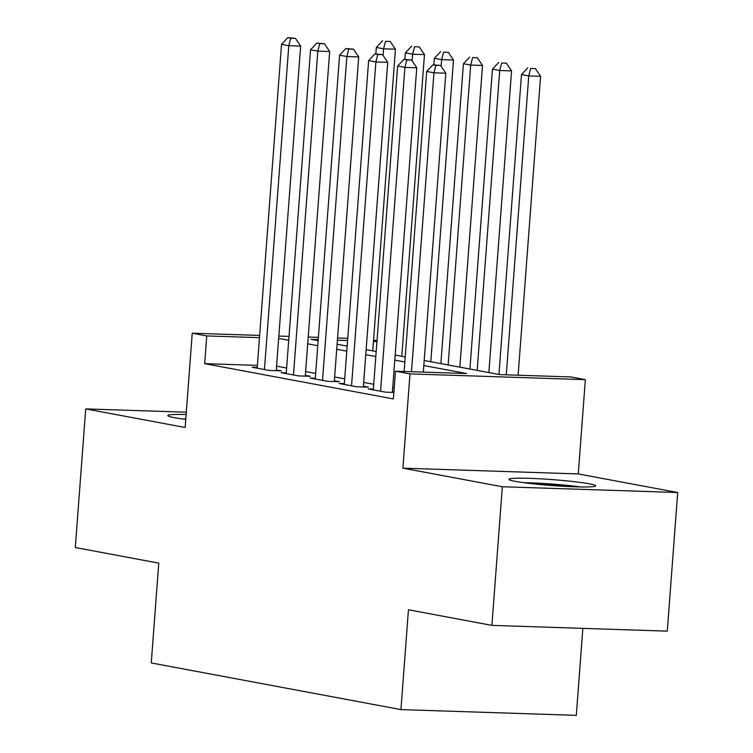 <?xml version="1.0" encoding="UTF-8"?>
<svg xmlns="http://www.w3.org/2000/svg" width="753" height="753" viewBox="0 0 753 753"><rect width="100%" height="100%" fill="white"/><g stroke="black" fill="none" stroke-linecap="round" stroke-linejoin="round"><path stroke-width="1.13" d="M589.241 483.793A43.476 2.965 4.3 0 0 540.616 478.842A43.476 2.965 4.3 0 0 508.924 479.313A43.476 2.965 4.3 0 0 515.306 481.365A43.476 2.965 4.3 0 0 563.931 486.316A43.476 2.965 4.3 0 0 595.632 485.836A43.476 2.965 4.3 0 0 589.241 483.793M186.132 414.526A43.476 2.965 4.3 0 0 167.797 415.571A43.476 2.965 4.3 0 0 174.178 417.623A43.476 2.965 4.3 0 0 185.765 419.346M424.203 360.499L499.747 374.608L570.84 376.942L585.354 379.653L409.99 373.902L395.466 371.191L466.568 373.526L423.817 365.534M578.266 473.929L402.902 468.168L502.336 486.749L491.907 625.385L667.28 631.136L677.7 492.509L578.266 473.929L585.354 379.653M582.85 628.36L576.309 715.35L400.935 709.599L151.259 662.941L158.77 563.131L75.3 547.535L85.72 408.907L185.153 427.488L192.241 333.212L259.644 335.424M373.563 340.083L377.008 340.723M502.336 486.749L677.7 492.509M186.302 412.202L85.72 408.907M373.375 389.094L368.236 388.925L385.649 392.181L393.875 392.445M344.337 383.663L339.198 383.493L356.621 386.75L368.471 387.146L363.388 386.195M315.309 378.241L310.17 378.072L327.583 381.329L339.434 381.715L334.36 380.764M286.272 372.82L281.133 372.65L298.555 375.907L310.405 376.293L305.323 375.342M257.394 365.384L204.675 363.652L393.386 398.921L395.466 371.191M394.196 388.115L392.708 387.833M373.733 384.294L363.671 382.411M344.705 378.863L334.643 376.989M315.667 373.441L305.605 371.558M286.639 368.019L276.577 366.137M257.244 367.389L252.104 367.219L269.527 370.476L281.368 370.862L276.295 369.921M393.913 391.899L392.417 391.616M402.902 468.168L409.99 373.902M204.675 363.652L206.764 335.932L192.241 333.212M491.907 625.385L408.446 609.779L400.935 709.599M318.218 339.584L311.036 339.349L318.133 340.676M337.099 344.225L347.161 346.098M366.137 349.646L376.199 351.529M395.165 355.068L405.227 356.95M376.952 341.514L373.46 341.401M347.585 340.544L337.4 340.215M278.836 336.054L289.011 336.393M308.203 337.024L318.378 337.353M337.57 337.984L347.745 338.313M259.474 337.655L206.764 335.932M404.85 361.995L394.788 360.113M375.813 356.564L365.76 354.682M346.785 351.143L336.723 349.26M317.757 345.712L307.695 343.839M288.719 340.29L278.657 338.408M276.229 370.702L300.645 46.084L288.794 45.688L264.444 369.525M290.714 38.196L295.449 38.347L287.806 37.65L290.714 38.196L288.794 45.688L281.537 44.333L257.187 368.17M300.645 46.084L295.449 38.347M287.806 37.65L281.537 44.333M372.754 350.879L395.438 49.19L383.588 48.804L376.331 47.448L375.841 53.952M383.089 55.43L383.588 48.804L385.508 41.302L390.242 41.462L385.508 41.302M376.331 47.448L382.599 40.756M390.242 41.462L395.438 49.19M185.793 418.988A43.194 2.946 4.3 0 0 182.508 418.922M528.135 483.238A37.622 2.57 -175.7 0 1 576.045 486.843M580.582 486.946A43.194 2.946 4.3 0 0 523.636 482.664M305.266 376.124L329.673 51.505L317.822 51.119L293.472 374.956M319.743 43.618L324.487 43.778L316.844 43.072L319.743 43.618L317.822 51.119L310.565 49.764L286.215 373.601M329.673 51.505L324.487 43.778M316.844 43.072L310.565 49.764M334.294 381.545L358.701 56.927L346.86 56.541L322.51 380.378M348.771 49.039L353.515 49.199L345.872 48.503L348.771 49.039L346.86 56.541L339.594 55.185L315.253 379.023M358.701 56.927L353.515 49.199M345.872 48.503L339.594 55.185M363.332 386.976L387.739 62.358L375.888 61.962L351.538 385.8M377.808 54.47L382.543 54.621L374.9 53.924L377.808 54.47L375.888 61.962L368.631 60.607L344.281 384.444M387.739 62.358L382.543 54.621M374.9 53.924L368.631 60.607M392.36 392.398L416.767 67.779L404.916 67.394L380.566 391.231M406.836 59.892L411.58 60.052L403.937 59.346L406.836 59.892L404.916 67.394L397.659 66.038L373.309 389.875M416.767 67.779L411.58 60.052M403.937 59.346L397.659 66.038M401.782 356.31L424.466 54.611L412.616 54.225L405.359 52.87L404.869 59.383M412.117 60.852L412.616 54.225L414.536 46.724L419.28 46.884L414.536 46.724M405.359 52.87L411.637 46.187M419.28 46.884L424.466 54.611M430.81 361.732L453.504 60.042L441.653 59.647L434.396 58.292L433.907 64.805M441.154 66.273L441.653 59.647L443.573 52.155L448.308 52.305L443.573 52.155M434.396 58.292L440.665 51.609M448.308 52.305L453.504 60.042M459.848 367.153L482.532 65.464L470.681 65.078L463.424 63.723L440.872 363.614M448.129 364.97L470.681 65.078L472.602 57.576L477.346 57.736L472.602 57.576M463.424 63.723L469.703 57.03M477.346 57.736L482.532 65.464M488.876 372.584L511.56 70.886L499.71 70.5L492.453 69.144L469.91 369.036M477.167 370.391L499.71 70.5L501.63 62.998L506.374 63.158L501.63 62.998M492.453 69.144L498.731 62.461M506.374 63.158L511.56 70.886M423.327 372.104L445.804 73.201L433.954 72.815L411.477 371.718M435.874 65.313L440.609 65.473L432.966 64.777L435.874 65.313L433.954 72.815L426.697 71.46L404.135 371.474M445.804 73.201L440.609 65.473M432.966 64.777L426.697 71.46M518.12 375.21L540.598 76.317L528.747 75.931L521.49 74.566L498.938 374.457M506.27 374.825L528.747 75.931L530.667 68.429L535.402 68.579L530.667 68.429M521.49 74.566L527.759 67.883M535.402 68.579L540.598 76.317"/></g></svg>
